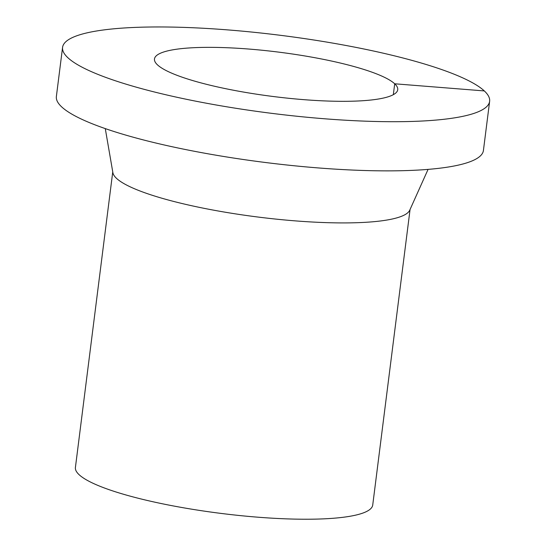 <?xml version="1.0" encoding="UTF-8"?>
<svg xmlns="http://www.w3.org/2000/svg" width="546" height="546" viewBox="0 0 546 546"><rect width="100%" height="100%" fill="white"/><g stroke="black" fill="none" stroke-linecap="round" stroke-linejoin="round"><path stroke-width="0.82" d="M489.632 101.31L483.422 150.471A215.22 39.257 -172.8 0 1 264.974 162.442A215.22 39.257 -172.8 0 1 56.368 96.526L62.578 47.359A215.22 39.257 -172.8 0 1 254.6 32.35A215.22 39.257 -172.8 0 1 484.316 90.929A215.22 39.257 -172.8 0 1 489.632 101.31A215.22 39.257 -172.8 0 1 271.185 113.281A215.22 39.257 -172.8 0 1 62.578 47.359M428.071 169.383L409.739 210.196A149.836 27.327 -172.8 0 1 258.074 217.049A149.836 27.327 -172.8 0 1 112.886 172.693L105.276 128.603M410.066 209.473L372.727 505.03A149.836 27.327 -172.8 0 1 220.645 513.363A149.836 27.327 -172.8 0 1 75.409 467.472L112.749 171.908M393.332 94.67L394.703 83.791A122.597 22.359 -172.8 0 1 397.734 89.701A122.597 22.359 -172.8 0 1 273.3 96.519A122.597 22.359 -172.8 0 1 154.477 58.968A122.597 22.359 -172.8 0 1 263.855 50.423A122.597 22.359 -172.8 0 1 394.703 83.791L484.316 90.929"/></g></svg>
